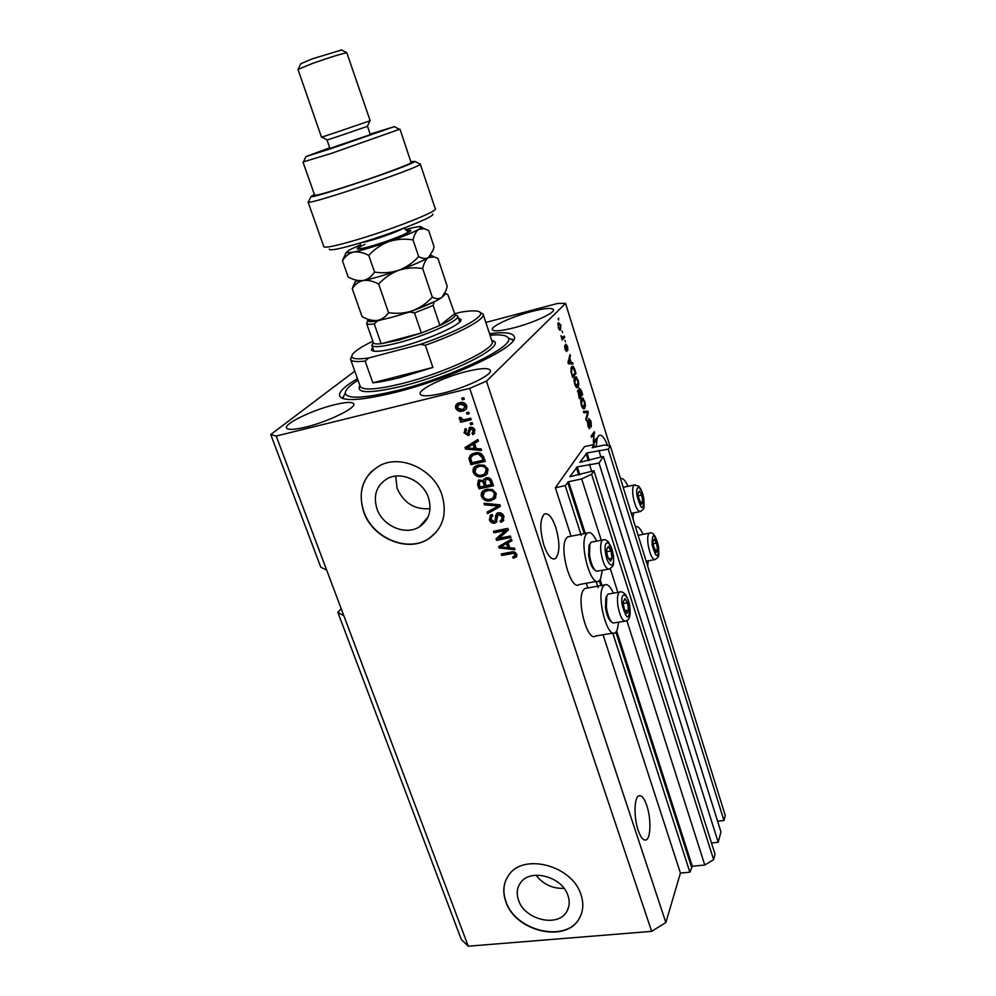 <?xml version="1.0" encoding="UTF-8"?>
<svg xmlns="http://www.w3.org/2000/svg" width="996" height="996" viewBox="0 0 996 996"><rect width="100%" height="100%" fill="white"/><g stroke="black" fill="none" stroke-linecap="round" stroke-linejoin="round"><path stroke-width="1.49" d="M593.753 444.577L584.515 446.631L555.345 487.754L565.218 485.662L568.641 481.703L581.689 478.927L591.624 474.245L593.927 470.772L569.812 476.711L577.282 466.875L599.007 463.103L603.389 456.467L579.846 462.318L586.968 452.968L608.22 449.171L610.324 445.996L604.56 445L592.209 447.727L593.753 444.577L594.575 447.204M717.593 821.202L723.955 820.505L725.275 815.525L610.324 445.996M723.955 820.505L608.22 449.171M600.924 457.002L599.094 451.176M711.493 842.965L718.203 842.267L720.942 831.909L603.389 456.467M718.203 842.267L599.007 463.103M591.624 471.27L589.669 465.107M341.167 608.631L337.843 612.366L461.31 939.527L468.245 946.2L651.645 931.36L665.851 922.545L680.442 873.094L689.879 872.185L692.307 866.259L704.782 865.026L713.622 859.635L715.041 854.232L593.927 470.772M713.622 859.635L591.624 474.245M704.782 865.026L626.87 620.633M617.856 592.383L610.311 568.704M601.235 540.243L581.689 478.927M689.879 872.185L612.777 633.132M598.11 587.652L596.118 581.465M581.266 535.412L565.218 485.662M680.442 873.094L603.066 634.751M587.864 587.951L586.345 583.245M571.069 536.209L555.345 487.754M518.543 900.222C524.618 919.906 558.221 927.861 566.861 911.39C569.55 906.696 569.924 901.442 567.981 895.616C562.155 876.156 529.324 867.914 520.149 883.365C516.912 888.32 516.376 893.935 518.543 900.222M535.985 875.185C543.256 884.386 552.606 888.768 564.035 888.357M376.961 508.844C382.663 526.112 405.534 535.91 419.366 526.859C429.089 520.074 432.115 510.35 428.454 497.689C423.113 480.993 401.513 470.896 387.593 478.478C376.513 485.177 372.965 495.298 376.961 508.844M395.649 476.113L397.105 488.351C403.803 503.092 414.772 509.865 430.048 508.682M363.677 511.857C372.479 538.326 407.762 553.104 428.728 538.736C442.983 528.415 447.403 513.799 441.95 494.888C433.982 469.739 401.662 454.3 380.484 465.257C363.067 475.366 357.464 490.891 363.677 511.857M371.782 471.158C361.249 482.189 358.61 495.697 363.839 511.683C372.641 538.151 407.912 552.929 428.878 538.562L436.26 532.15M505.806 901.654C515.144 931.646 566.525 943.648 579.435 918.188C583.332 911.153 583.843 903.31 580.967 894.657C572.214 865.163 522.589 852.526 508.446 875.596C503.316 883.228 502.432 891.918 505.806 901.654M506.304 879.219C503.241 886.067 503.117 893.462 505.918 901.405C515.256 931.385 566.624 943.386 579.535 917.926L581.154 914.54M638.15 830.216C640.777 837.698 643.466 840.923 646.217 839.889C650.886 837.985 651.172 818.326 646.84 805.714C644.213 798.132 641.499 794.87 638.685 795.904C634.103 797.721 633.717 817.442 638.15 830.216M543.953 545.397C547.75 555.855 551.585 560.25 555.444 558.582C559.914 553.154 560.038 542.795 555.818 527.494C552.045 516.936 548.186 512.492 544.214 514.16C539.782 519.539 539.695 529.947 543.953 545.397M334.046 404.849C312.458 410.078 284.171 423.674 286.512 427.931C287.744 430.11 294.119 429.836 305.635 427.11C327.784 421.843 356.406 407.912 353.767 403.903C352.385 401.674 345.811 401.986 334.046 404.849M466.638 371.471C444.365 376.899 417.959 389.585 420.15 394.055C421.669 396.682 429.363 396.371 443.232 393.109C466.053 387.668 492.821 374.633 490.381 370.388C488.65 367.711 480.732 368.072 466.638 371.471M531.428 311.561C512.317 316.491 490.692 326.389 492.285 329.614C493.618 331.68 500.801 331.083 513.836 327.833C533.333 322.866 555.258 312.744 553.49 309.644C551.958 307.565 544.6 308.2 531.428 311.561M586.918 588.113L584.777 588.512L583.183 590.342C576.248 600.762 587.59 642.545 595.521 636.008L613.212 633.058M613.399 593.18C610.249 586.258 607.274 583.507 604.472 584.938L602.941 586.781C596.305 597.189 607.635 639.233 615.267 632.721L617.01 630.543L618.69 622.263M596.816 581.34L579.124 584.565C570.92 591.524 558.781 548.223 566.238 538.363L567.596 536.894L569.849 536.446M602.343 570.359L600.488 579.149L598.97 580.942C591.076 587.877 578.975 544.314 586.121 534.454L587.416 532.997C590.279 531.466 593.355 534.167 596.666 541.127M635.46 526.809C637.751 525.701 640.279 528.216 643.043 534.366M648.234 560.823L647.686 566.139M357.464 378.704C344.641 386.211 338.677 391.938 339.574 395.922C342.711 401.662 360.876 400.579 394.067 392.673C451.835 378.654 520.597 345.749 514.21 336.511C512.591 332.739 504.362 331.817 489.534 333.71M337.843 612.366L343.881 615.827L276.203 436.061L469.701 388.353L486.471 381.157L565.554 303.394L557.772 303.406L485.836 322.455M468.245 946.2L343.881 615.827M326.688 570.173L320.787 567.197L270.725 434.542L276.203 436.061M354.775 371.135L270.725 434.542M595.944 446.893L596.629 443.743C596.741 439.336 597.513 436.584 598.945 435.489C601.621 434.268 604.51 437.618 607.572 445.523M593.877 441.888L596.343 438.352L596.741 439.647L593.641 444.104L594.039 433.895L591.537 437.418L591.126 436.111L594.263 431.716L593.267 442.025M588.897 418.594L591.051 421.296L591.313 426.948L590.653 421.694L589.321 419.889L589.744 428.591L587.877 425.964L587.615 420.785L588.238 425.417L589.408 427.197L589.694 426.263L588.897 418.594M583.382 411.435L587.827 411.186L588.25 412.543L586.246 420.586L585.822 419.229L587.69 412.431L583.805 412.805L583.382 411.435M584.764 401.239L585.436 405.609L584.341 408.734C583.457 409.418 582.486 408.348 581.452 405.509C580.544 401.836 580.568 399.446 581.54 398.338L583.108 398.151L584.266 401.351M578.153 380.148L578.825 384.531L577.755 387.544C576.846 388.278 575.85 387.17 574.767 384.244C573.858 380.559 573.895 378.181 574.891 377.123L576.485 376.998L577.655 380.273M571.256 362.656L572.613 362.631L573.049 364.013L568.392 363.764L567.981 362.457L570.061 354.501L569.849 358.149L571.256 362.656L569.438 363.104L572.613 362.631M558.171 318.645L558.669 318.147L558.594 320.002L558.171 318.645M665.851 922.545L486.471 381.157M609.913 445.934L565.554 303.394M558.395 322.679L560.86 324.957L560.524 330.099L558.246 327.647L558.395 322.679M562.105 331.17L562.528 332.527L562.105 331.17M562.989 337.432L564.284 336.05L564.707 337.395L562.205 340.059L560.972 335.739L562.989 337.432M565.006 340.445L565.429 341.79L565.006 340.445M565.79 344.106L567.583 346.409L567.795 350.48L567.21 346.708L566.151 345.936L566.612 351.551L565.043 349.272L564.782 345.425L566.214 350.194L565.79 344.106M571.617 366.802L571.941 366.503C572.837 365.669 573.796 366.752 574.829 369.715L576.012 373.488L572.688 377.447L570.969 371.682L571.617 366.802M579.261 388.079L581.415 390.731L582.635 394.64L579.386 398.749L577.867 390.258L579 390.83L579.261 388.079M498.971 538.301L510.388 536.022L510.886 537.504L496.568 540.367L496.033 538.799L505.395 530.482L493.991 532.785L493.481 531.304L507.811 528.403L508.358 529.997L498.971 538.301L508.271 529.76M498.274 512.791C501.075 512.504 502.98 513.724 503.988 516.463L502.719 521.443L500.764 522.265L500.067 520.808L501.399 520.211L502.27 516.675L498.05 514.583L496.02 522.576L494.688 523.112C492.111 523.41 490.331 522.29 489.36 519.763L490.555 515.131L492.136 514.459L492.833 515.916L491.738 516.414L491.016 519.364L494.215 521.618L495.112 521.269L495.585 515.716L496.892 513.338L498.274 512.791M483.956 503.291L499.868 504.81L500.39 506.366L487.492 513.675L486.969 512.143L498.473 506.018L484.492 504.848L483.956 503.291M496.22 493.381L495.398 498.149L490.966 500.664C486.758 501.735 483.583 500.353 481.466 496.531C480.782 493.817 481.578 491.763 483.857 490.368L486.895 489.21L492.572 489.584L496.22 493.381M488.04 469.091L487.231 473.922L482.786 476.486C478.566 477.594 475.391 476.225 473.249 472.365C472.54 469.49 473.436 467.348 475.901 465.941L478.678 464.92L484.38 465.269L488.04 469.091M466.576 412.655L468.655 412.157L469.191 413.714L467.112 414.212L466.576 412.655M459.642 402.72C462.717 401.762 465.057 402.708 466.651 405.571C467.174 407.937 466.365 409.593 464.236 410.539L462.58 411.087C459.554 411.995 457.264 411.037 455.707 408.211C455.172 405.783 456.019 404.115 458.235 403.181L459.642 402.72M516.762 554.361L516.501 556.776L513.326 558.283L512.641 556.851L514.671 556.067L515.057 554.623L513.488 553.365L501.698 555.457L501.2 553.988L510.886 552.095C513.5 551.286 515.455 552.045 516.762 554.361M651.645 931.36L469.701 388.353M476.262 448.574L481.031 448.885L481.566 450.478L465.53 449.059L465.02 447.565L477.868 439.51L478.416 441.116L474.519 443.407L476.262 448.574M470.286 427.309C472.527 426.96 474.084 427.919 474.93 430.172L472.776 434.654L472.067 433.148L473.386 430.421L470.71 428.915L468.195 435.513L464.036 432.787L465.854 428.554L466.564 430.06L465.518 432.376L467.709 433.932L469.502 427.57L470.286 427.309M470.124 423.163L472.204 422.665L472.727 424.221L470.647 424.707L470.124 423.163M465.219 419.503L470.697 418.195L471.22 419.752L460.675 422.254L460.14 420.698L461.82 420.3L459.33 418.918L459.405 417.312L461.098 417.536L462.966 419.727L465.219 419.503M461.708 398.188L463.787 397.69L464.31 399.259L462.231 399.757L461.708 398.188M474.582 453.105C478.765 451.873 481.827 453.192 483.782 457.064L485.251 461.409L470.822 464.634L468.892 458.098L471.743 454.101L474.582 453.105M486.21 477.781C489.048 477.296 490.966 478.466 491.937 481.267L493.456 485.762L479.064 488.874L477.532 484.367L478.703 480.01L483.346 480.558L486.21 477.781M509.778 547.788L514.484 548.186L514.994 549.717L499.158 547.999L498.672 546.567L511.446 539.172L511.969 540.716L508.097 542.808L509.778 547.788M632.946 518.729L633.568 512.89M628.053 486.285C625.301 480.346 622.774 477.794 620.471 478.64M516.837 556.179L513.326 558.283M513.948 557.387L513.575 556.602M515.094 555.457L515.691 553.726L515.057 554.623M515.691 553.726L514.11 552.469L513.488 553.365M514.11 552.469L502.333 554.56L501.698 555.457M502.333 554.56L502.084 553.813M481.28 449.632L466.228 448.3L465.53 449.059M466.228 448.3L465.817 447.067M478.317 440.817L474.519 443.407M474.407 448.461L475.104 447.69L473.698 443.544L466.775 447.963L474.407 448.461L473 444.303L466.775 447.963M473.698 443.544L473 444.303M474.756 433.198L472.776 434.654M473.486 433.907L472.913 432.687M473.386 432.115L474.084 429.674L473.386 430.421M474.084 429.674L471.78 428.056L471.071 428.79M471.78 428.056L470.909 428.716M469.788 434.393L468.195 435.513M468.904 434.766L464.746 432.04L464.036 432.787M464.746 432.04L464.846 429.064M468.879 432.575L469.153 427.77M472.552 423.698L470.647 424.707M471.357 423.972L471.008 422.951M471.046 419.229L460.675 422.254M461.385 421.52L461.036 420.486M462.455 419.665L461.82 420.3M461.982 419.465L460.052 418.195L459.33 418.918M460.052 418.195L459.953 417.386M464.148 398.774L462.231 399.757M462.953 399.06L462.592 397.977M466.103 409.132L462.58 411.087M463.302 410.377C460.276 411.273 457.986 410.315 456.429 407.501L455.707 408.211M456.429 407.501L457.015 403.866M464.833 407.974L465.829 405.185L460.999 403.554L458.26 405.086M457.226 407.887L462.057 409.53L463.364 409.095L465.12 405.895L460.276 404.264L459.007 404.675L457.226 407.887M460.999 403.554L460.276 404.264M465.829 405.185L465.12 405.895M469.016 413.203L467.112 414.212M467.821 413.489L467.46 412.444M485.052 460.824L470.822 464.634M471.519 463.85L469.589 457.326L468.892 458.098M469.589 457.326L470.336 455.072M475.764 453.865L472.677 455.471L470.685 458.011L471.98 462.729L483.035 460.252L483.72 459.48L482.836 456.853L479.487 453.653L475.764 453.865L471.818 456.044M479.487 453.653L475.08 454.637M482.836 456.853L482.151 457.625L478.802 454.425M483.035 460.252L482.151 457.625M487.43 473.66L482.786 476.486M483.458 475.69C479.25 476.798 476.076 475.428 473.934 471.569L473.249 472.365M473.934 471.569L474.557 466.95M485.961 472.789L487.032 468.693C485.401 465.804 482.998 464.796 479.835 465.68L475.964 467.946M474.918 471.98C476.598 474.93 479.051 475.926 482.288 474.968L484.517 474.146L486.359 469.477C484.716 466.589 482.325 465.58 479.151 466.464L476.113 467.821L474.918 471.98M476.798 467.037L476.113 467.821M479.835 465.68L479.151 466.464M487.032 468.693L486.359 469.477M493.244 485.139L479.064 488.874M479.748 488.065L478.217 483.57L478.242 480.333M484.355 478.615L483.346 480.558M487.405 478.491L485.836 479.636L485.251 482.923L486.197 485.712L491.252 484.616L491.924 483.807L490.231 479.375L487.405 478.491L485.724 479.699M481.217 480.246L479.748 481.342L479.387 484.529L480.221 487.007L484.517 486.073L485.189 485.264L483.645 481.143L481.217 480.246L479.723 481.367M483.645 481.143L482.973 481.94L480.533 481.056M484.517 486.073L482.973 481.94M490.231 479.375L489.559 480.172L486.733 479.288M490.916 480.807L490.244 481.603L489.559 480.172M491.252 484.616L490.244 481.603M495.747 497.676L490.966 500.664M491.626 499.83C487.418 500.901 484.268 499.531 482.139 495.709L481.466 496.531M482.139 495.709L482.637 491.314M494.215 496.892L495.199 492.933C493.58 490.069 491.19 489.061 488.04 489.92L484.093 492.248M483.135 496.157C484.791 499.083 487.243 500.079 490.48 499.158L492.92 498.212L494.539 493.755C492.92 490.891 490.53 489.883 487.368 490.729L484.33 492.061L483.135 496.157M485.002 491.24L484.33 492.061M488.04 489.92L487.368 490.729M495.199 492.933L494.539 493.755M500.266 505.968L487.492 513.675M488.165 512.84L487.779 511.707M484.492 504.848L485.164 504.013L499.133 505.184L498.473 506.018M485.164 504.013L484.952 503.378M503.864 520.173L500.764 522.265M501.411 521.418L500.963 520.46M502.233 519.215L502.918 515.828L502.27 516.675M502.918 515.828L499.469 513.438L498.822 514.272M499.469 513.438L498.697 513.737M496.979 521.481L494.688 523.112M495.348 522.253C492.759 522.551 490.991 521.431 490.02 518.904L489.36 519.763M490.02 518.904L490.107 515.467M492.597 515.442L491.601 516.501M496.058 520.149L495.51 520.846M496.17 519.999L496.245 514.87L495.585 515.716M496.245 514.87L496.606 513.562M510.649 536.807L497.216 539.496L496.568 540.367M497.216 539.496L496.755 538.151M493.991 532.785L494.639 531.914L506.043 529.611L505.395 530.482M494.639 531.914L494.377 531.117M514.658 548.721L499.805 547.115L499.158 547.999M499.805 547.115L499.457 546.107M511.807 540.255L508.097 542.808M507.935 547.626L508.57 546.742L507.225 542.745L500.403 546.991L507.935 547.626L506.591 543.629L500.403 546.991M507.225 542.745L506.591 543.629M559.503 328.867L559.279 329.788M559.74 330.186L560.698 329.937M557.997 323.277L558.482 324.024M558.619 327.31L560.275 328.58L560.499 325.294L558.968 323.899L558.183 327.423M557.772 324.285L558.843 324.011M562.802 337.594L564.707 337.395M562.889 337.868L561.856 338.951M561.62 337.93L562.404 337.731M565.516 345.575L566.276 345.375L565.516 345.55M564.545 346.894L565.255 346.72M570.795 363.079L571.057 363.901M569.65 356.107L570.496 355.896M569.052 358.348L569.849 358.149M568.168 363.067L570.733 362.669L569.6 359.046L568.542 362.706L570.733 362.669M568.118 362.88L569.376 362.569M568.828 359.232L569.6 359.046M574.182 373.849L576.012 373.488M574.206 373.923L572.302 376.189M571.443 367.026L572.14 367.922M572.663 375.641L575.215 372.616L573.011 367.711L572.302 367.885L571.443 371.483L572.165 375.766M570.882 368.42L572.028 368.147M578.19 384.68L578.825 384.531M576.858 386.348L576.447 387.407M576.634 387.556L578.103 387.195M575.339 378.256L574.667 377.434L576.485 376.998M575.153 383.771L577.692 385.863L577.78 380.621L575.551 378.206L574.667 383.883M574.094 380.074L574.717 379.924M574.206 378.729L575.29 378.455M580.842 395.063L582.635 394.64M580.693 395.238L578.34 391.515L578.975 397.416M577.58 391.167L579 390.83M578.863 397.055L580.332 395.711M577.556 391.702L578.34 391.515M580.718 395.225L581.851 393.794L579.784 389.287L580.22 395.35M578.875 389.585L579.672 389.399M583.457 407.513L583.058 408.559M583.208 408.684L584.739 408.335M581.39 398.549L583.108 398.151M581.353 398.612L582 399.421M581.826 405.011L584.328 407.003L584.391 401.737L582.249 399.371L581.34 405.123M580.768 401.301L581.39 401.151M580.892 399.919L581.95 399.67M583.469 411.746L587.827 411.186M586.022 411.609L586.333 412.605M587.615 412.693L588.25 412.543M588.586 420.051L589.321 419.889M589.259 428.579L589.906 428.429M587.254 422.229L588.063 422.043M588.586 419.976L589.408 419.789M595.197 439.995L596.741 439.647M592.458 434.256L594.039 433.895M593.006 433.484L594.699 433.098M653.177 545.011L656.252 552.419L657.547 549.73L656.563 543.106L654.272 539.122L652.965 541.774L653.177 545.011M653.214 545.161L656.252 552.419L657.547 549.73L656.563 543.106L654.272 539.122L652.965 541.774L653.214 545.161M639.669 535.014L638.224 535.711M654.733 550.253L657.547 549.73M653.052 543.766L656.563 543.106M623.521 605.444L624.368 609.203L626.982 613.337L628.538 610.112L627.492 602.792L624.89 598.646L623.322 601.821L623.521 605.444M623.571 605.556L624.368 609.203L626.982 613.337L628.538 610.112L627.492 602.792L624.89 598.646L623.322 601.821L623.571 605.556M611.644 622.039L611.382 621.84C608.73 619.985 606.763 615.304 605.506 607.797L605.879 597.451L606.801 595.932M609.291 593.902L608.046 594.126L606.788 595.981L606.377 607.448C607.772 615.777 609.95 620.969 612.889 623.023L624.741 621.243M625.052 610.71L628.538 610.112M623.372 603.514L627.492 602.792M606.838 553.066L607.697 556.876L610.399 561.246L612.042 558.221L611.009 550.888L608.319 546.505L606.651 549.481L606.838 553.066M606.9 553.228L607.697 556.876L610.399 561.246L612.042 558.221L611.009 550.888L608.319 546.505L606.651 549.481L606.9 553.228M595.048 570.21L594.873 570.073C592.035 568.143 589.956 563.288 588.648 555.494L588.985 545.621L589.906 544.053M592.458 541.949L591.151 542.197L589.881 544.14L589.508 555.083C590.964 563.724 593.267 569.114 596.392 571.243L608.307 569.264M608.631 558.868L612.042 558.221M606.738 551.697L611.009 550.888M638.262 496.655L641.412 504.3L642.781 501.785L641.798 495.137L639.444 490.966L638.062 493.443L638.262 496.655M638.299 496.83L641.412 504.3L642.781 501.785L641.798 495.137L639.444 490.966L638.062 493.443L638.299 496.83M624.617 486.994L623.247 487.567M640.017 502.333L642.781 501.785M638.187 495.884L641.798 495.137M458.359 318.023L461.011 319.542C463.115 323.949 428.268 339.785 399.508 347.181C382.701 351.464 373.313 352.41 371.371 350.019L372.566 347.243M358 380.211C349.459 385.639 345.214 389.934 345.239 393.121C346.894 399.234 363.938 398.437 396.358 390.731C451.698 377.297 516.837 345.637 508.047 337.731C506.205 335.142 500.191 334.307 490.02 335.229M510.375 338.889L513.575 339.835M399.608 377.671L432.899 367.462L372.828 382.813C380.024 382.091 388.95 380.372 399.608 377.671M480.284 312.445L483.172 314.3C485.5 319.056 459.467 333.286 425.329 345.251L432.899 367.462M372.828 382.813L365.134 361.075C356.232 362.083 351.376 361.523 350.58 359.382L351.75 356.207M425.329 345.251L420.324 344.367C455.707 332.365 483.757 317.313 480.483 312.769C479.001 310.428 472.415 310.242 460.725 312.196L454.288 313.939M372.815 341.18C358.772 348.065 351.762 353.182 351.787 356.531C352.347 358.996 357.95 359.481 368.607 357.987L365.134 361.075M420.324 344.367L368.607 357.987M342.151 398.263L343.981 395.698M459.679 322.019L457.724 316.13C460.413 320.102 426.749 335.415 398.873 342.636C382.414 346.845 373.425 347.729 371.894 345.313L372.902 343.047M373.139 342.101L373.537 343.209C374.533 343.994 377.086 344.155 381.169 343.72L398.923 340.072L421.358 333L439.896 325.455C450.59 320.376 455.658 316.803 455.072 314.724L447.839 294.592L445.847 293.621M455.446 314.91L457.724 316.13M369.03 319.666L367.611 320.637C368.147 321.795 371.421 321.882 377.434 320.911L374.259 323.949L381.169 343.72L421.358 333L414.523 312.943L409.891 312.022L435.775 301.053M433.957 302.398L433.173 305.473L439.896 325.455L454.325 314.051M377.434 320.911L382.302 319.579M404.936 313.367L409.891 312.022M356.157 280.125L352.26 288.691C355.024 284.321 358.685 281.594 363.241 280.499C367.985 279.888 373.127 281.084 378.679 284.084C384.269 277.909 390.93 273.327 398.674 270.302C406.493 267.812 414.485 267.227 422.665 268.546C423.873 263.205 425.79 259.533 428.442 257.516L434.293 256.918L437.954 258.462L447.216 286.288L445.996 290.683L441.813 297.468L445.797 293.658M373.537 343.209L366.69 323.7L367.611 320.637M432.563 214.09C437.12 215.709 394.902 232.728 360.527 242.887C339.972 248.913 329.564 250.992 329.278 249.137M308.05 202.026L323.862 246.722C325.219 248.191 336.411 245.825 357.44 239.613C393.37 228.931 438.003 211.214 435.339 208.911L420.324 164.228C419.079 167.863 311.188 204.429 308.337 202.176L308.723 201.341M329.701 147.806L305.921 156.571L331.705 148.404L394.316 126.641L370.151 134.111M399.458 129.331L331.456 153.359L303.481 161.85M338.976 136.141L367.512 126.305L370.338 134.659L329.9 148.354L327.012 140.013L338.976 136.141M335.826 132.493L370.151 120.74L346.807 52.713C340.993 53.871 329.427 57.482 312.122 63.57L297.978 69.434L321.509 137.211L335.826 132.493M300.705 63.806L312.395 58.801L341.64 49.987M303.021 162.136L314.649 195.179C315.608 195.751 325.144 193.187 343.271 187.472C374.085 177.724 412.954 163.356 411.074 162.497L400.056 129.281M419.478 163.78L420.486 163.929M314.363 194.369L310.901 196.673C313.703 198.503 413.489 164.689 414.934 161.414L410.8 161.676M422.665 268.546L432.289 297.119C426.749 303.22 420.15 307.789 412.481 310.802C404.737 313.304 396.769 313.927 388.565 312.682C385.577 316.989 381.779 319.591 377.185 320.475C372.417 320.886 367.375 319.579 362.058 316.554L352.26 288.691M378.679 284.084L388.565 312.682M369.566 319.928C369.964 320.936 372.504 321.123 377.185 320.475C386.299 319.081 398.076 315.844 412.481 310.802C426.699 305.648 436.472 301.203 441.813 297.468C439.124 299.174 435.949 299.061 432.289 297.119M352.87 286.798L355.821 280.635C356.307 281.333 358.784 281.283 363.241 280.499C372.33 278.756 384.132 275.357 398.674 270.302C413.016 265.173 422.951 260.915 428.442 257.516L430.832 255.175L434.293 256.918M360.452 244.854L349.185 250.008L346.098 252.747L353.356 252.137C358.074 251.403 363.216 252.498 368.769 255.412C374.384 249.212 381.082 244.605 388.876 241.58C396.744 239.102 404.799 238.542 413.029 239.899C414.274 234.633 416.253 231.072 418.967 229.192L424.533 228.744L428.678 230.574L434.069 246.784L433.061 250.27L428.442 257.516C425.678 259.047 422.404 258.723 418.631 256.557C413.054 262.707 406.405 267.289 398.674 270.302C390.855 272.792 382.813 273.39 374.533 272.082C371.595 276.614 367.823 279.415 363.241 280.499C358.51 281.084 353.48 279.913 348.164 277L342.462 260.753C345.176 256.246 348.812 253.37 353.356 252.137C362.407 250.158 374.247 246.647 388.876 241.58C403.318 236.475 413.352 232.342 418.967 229.192L421.445 227.175C421.507 226.279 418.731 226.453 413.091 227.686L405.248 229.64M346.147 252.785L342.462 260.753M413.029 239.899L418.631 256.557M368.769 255.412L374.533 272.082M599.231 450.976L599.032 450.317M589.321 460.413L586.968 452.968M588.312 460.638L586.034 453.404M589.831 464.871L589.62 464.211M579.797 474.743L577.282 466.875M578.751 474.968L576.311 467.336M692.307 866.259L616.686 631.128M601.982 585.399L600.152 579.709M585.262 533.42L568.641 481.703M691.423 866.794L615.914 632.174M600.924 585.586L599.331 580.656M584.204 533.632L567.633 482.176M512.131 552.656L511.496 553.552M470.149 445.685L469.452 446.445M468.892 430.708L468.182 431.455M470.112 459.729L469.415 460.501M478.217 483.57L477.532 484.367M484.293 482.599L483.608 483.409M496.643 505.034L495.996 505.868M496.357 517.522L495.697 518.368M503.702 544.712L503.055 545.596M568.268 361.361L569.002 361.175M652.044 544.6C656.152 558.569 658.294 559.354 658.443 546.916C654.384 532.985 652.243 532.213 652.044 544.6M638.722 535.201L649.218 533.171C652.94 531.329 656.065 535.96 658.593 547.041C659.003 559.403 659.053 555.793 655.356 559.503C652.467 559.777 650.052 554.872 648.11 544.812C647.3 538.525 647.674 534.64 649.218 533.171L650.127 532.985M622.189 605.145C626.783 620.296 629.26 620.857 629.621 606.813C627.766 592.446 619.96 590.429 622.189 605.145M608.046 594.126L619.425 592.097C621.093 591.213 623.172 592.097 625.65 594.761C628.215 599.418 629.596 603.464 629.796 606.913C630.829 615.366 629.547 620.06 625.949 621.031C622.6 621.504 619.898 616.312 617.856 605.456C616.997 598.322 617.52 593.865 619.425 592.097L620.62 591.873M605.456 552.631C607.373 567.346 615.478 569.637 613.2 555.083C611.37 540.704 603.24 537.865 605.456 552.631M591.151 542.197L602.605 539.981C604.161 539.122 606.166 539.832 608.618 542.11L613.399 555.22C613.86 568.268 613.586 564.956 609.577 569.027C606.041 569.525 603.19 564.147 601.049 552.88C600.227 546.02 600.737 541.712 602.605 539.981L603.862 539.732M637.079 496.12C641.262 510.35 643.478 511.346 643.727 499.108C641.984 486.11 634.987 482.761 637.079 496.12M623.633 487.206L634.178 485.015L638.585 486.023C641.3 489.185 643.067 493.593 643.889 499.27C644.288 510.848 644.35 507.948 640.665 511.471C637.639 511.745 635.112 506.69 633.083 496.282C632.311 490.219 632.672 486.459 634.178 485.015L635.137 484.803M359.979 385.738L359.606 387.158L360.166 386.286C362.631 390.619 376.476 389.735 401.687 383.659C445.013 373.052 496.718 348.451 492.061 341.429L493.082 341.753L491.85 340.794M491.763 340.532C510.338 343.919 453.242 373.724 401.637 386.286C369.616 393.731 355.697 393.457 359.88 385.464M374.259 323.949C370.188 324.472 367.661 324.385 366.69 323.7M433.173 305.473L414.523 312.943M406.804 230.736C424.084 227.412 380.846 244.742 362.407 248.44C354.7 249.871 355.535 248.502 364.922 244.319M361.884 242.476L364.573 241.991C374.048 240.048 397.815 231.707 402.67 228.632M568.791 906.534L566.861 911.39M427.969 517.136L419.366 526.859M646.217 839.889L644.561 840.064M555.444 558.582L553.191 559.017M584.777 588.512L604.472 584.938M567.596 536.894L587.416 532.997M516.077 557.187L516.7 556.291M466.962 447.864L467.672 447.104M473.237 434.443L473.934 433.708M470.71 428.915L471.419 428.18M468.817 435.289L469.527 434.542M464.236 410.539L464.958 409.817M459.007 404.675L459.741 403.965M472.677 455.471L473.374 454.699M485.388 475.503L486.06 474.706M476.86 467.323L477.545 466.526M479.748 481.342L480.433 480.533M485.836 479.636L486.509 478.827M493.867 499.519L494.539 498.685M484.865 491.688L485.538 490.879M502.719 521.443L503.366 520.584M496.02 522.576L496.68 521.717M491.738 516.414L492.398 515.567M559.652 328.829L558.806 329.054M558.968 323.899L557.785 324.198M572.302 367.885L570.932 368.221M577.755 387.544L577.008 387.73M576.759 386.324L575.775 386.56M575.551 378.206L574.244 378.53M578.439 391.416L577.556 391.627M579.784 389.287L578.875 389.511M584.341 408.734L583.631 408.895M583.395 407.501L582.411 407.738M582.249 399.371L580.942 399.67M589.246 427.234L588.437 427.421M646.155 561.209L654.434 559.677M605.879 597.451L606.788 595.981M588.985 545.621L589.881 544.14M631.277 513.351L639.706 511.67M373.811 351.177L371.371 350.019M508.047 337.731L513.276 340.333M483.172 314.3L492.061 341.429M350.58 359.382L360.166 386.286M480.483 312.769L483.072 314.064M351.787 356.531L350.517 359.133M345.239 393.121L342.636 398.45M459.853 321.833L461.011 319.542M455.072 314.724L457.674 316.006M371.894 345.313L373.948 351.152M373.127 342.574L371.857 345.189M394.316 126.641L399.745 129.48M367.362 126.33L369.952 120.827M341.317 49.812L346.807 52.713M300.854 63.483L298.277 69.122M327.161 139.938L321.745 137.149M305.921 156.571L303.357 162.124M310.901 196.673L308.337 202.176M414.934 161.414L420.324 164.228M404.139 228.072C406.356 230.562 407.912 231.732 408.783 231.582C404.227 235.89 373.861 245.987 362.718 248.29L358.821 248.527C359.618 248.116 360.141 246.249 360.378 242.937M346.098 252.747L342.848 259.57M421.445 227.175L424.533 228.744"/></g></svg>

